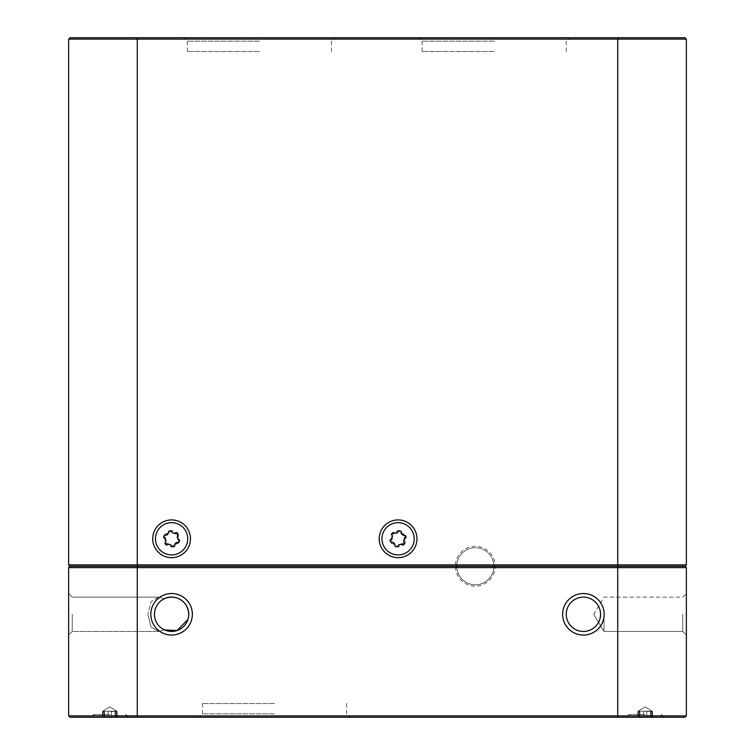 <?xml version="1.0" encoding="UTF-8"?>
<svg xmlns="http://www.w3.org/2000/svg" width="755" height="755" viewBox="0 0 755 755"><rect width="100%" height="100%" fill="white"/><g stroke="black" fill="none" stroke-linecap="round" stroke-linejoin="round"><path stroke-width="0.57" stroke-dasharray="3.77 2.83" d="M187.721 538.796A16.129 16.129 0 0 1 166.987 554.255A16.129 16.129 0 0 1 155.464 538.796A16.129 16.129 0 0 0 171.593 554.925A16.129 16.129 0 0 0 187.721 538.796A16.129 16.129 0 0 0 171.593 522.668A16.129 16.129 0 0 0 155.464 538.796A16.129 16.129 0 0 0 171.593 554.925A16.129 16.129 0 0 0 187.721 538.796A16.129 16.129 0 0 0 171.593 522.668A16.129 16.129 0 0 0 155.464 538.796A16.129 16.129 0 0 1 176.198 523.338A16.129 16.129 0 0 1 187.721 538.796M414.221 538.796A16.129 16.129 0 0 1 396.082 554.802A16.129 16.129 0 0 1 381.964 538.796A16.129 16.129 0 0 0 398.093 554.925A16.129 16.129 0 0 0 414.221 538.796A16.129 16.129 0 0 0 398.093 522.668A16.129 16.129 0 0 0 381.964 538.796A16.129 16.129 0 0 0 398.093 554.925A16.129 16.129 0 0 0 414.221 538.796A16.129 16.129 0 0 0 398.093 522.668A16.129 16.129 0 0 0 381.964 538.796A16.129 16.129 0 0 1 400.093 522.79A16.129 16.129 0 0 1 414.221 538.796M190.468 538.796A18.875 18.875 0 0 1 171.593 557.671A18.875 18.875 0 0 1 152.718 538.796A18.875 18.875 0 0 1 171.593 519.921A18.875 18.875 0 0 1 190.468 538.796M416.968 538.796A18.875 18.875 0 0 1 398.093 557.671A18.875 18.875 0 0 1 379.218 538.796A18.875 18.875 0 0 1 398.093 519.921A18.875 18.875 0 0 1 416.968 538.796M686.361 614.296L686.361 635.059L686.361 614.296M682.756 614.296L682.756 631.454L682.756 614.296M192.355 614.296A20.762 20.762 0 0 1 171.593 635.059A20.762 20.762 0 0 1 150.83 614.296A20.762 20.762 0 0 1 171.593 593.534A20.762 20.762 0 0 1 192.355 614.296M164.411 598.715L158.729 597.139L164.411 598.715C172.093 594.308 187.844 598.441 188.75 614.296A17.157 17.157 0 0 1 171.593 631.454A17.157 17.157 0 0 1 154.435 614.296C154.756 621.412 158.078 626.612 164.411 629.878C158.078 626.612 154.756 621.412 154.435 614.296C154.756 607.18 158.078 601.98 164.411 598.715C158.078 601.98 154.756 607.18 154.435 614.296A17.157 17.157 0 0 1 171.593 597.139A17.157 17.157 0 0 1 188.75 614.296C187.825 630.151 172.121 634.285 164.411 629.878L158.729 631.454L151.028 627.027L147.801 614.296L151.028 627.027L158.729 631.454L164.411 629.878M604.17 614.296A20.762 20.762 0 0 1 583.407 635.059A20.762 20.762 0 0 1 562.645 614.296A20.762 20.762 0 0 1 583.407 593.534A20.762 20.762 0 0 1 604.17 614.296M600.565 614.296A17.157 17.157 0 0 1 583.407 631.454A17.157 17.157 0 0 1 566.25 614.296A17.157 17.157 0 0 0 583.407 631.454A17.157 17.157 0 0 0 600.565 614.296A17.157 17.157 0 0 1 583.407 631.454A17.157 17.157 0 0 1 566.25 614.296A17.157 17.157 0 0 1 583.407 597.139A17.157 17.157 0 0 1 600.565 614.296A17.157 17.157 0 0 0 583.407 597.139A17.157 17.157 0 0 0 566.25 614.296A17.157 17.157 0 0 1 583.407 597.139A17.157 17.157 0 0 1 600.565 614.296M68.639 614.296L68.639 635.059L68.639 614.296M72.244 614.296L72.244 631.454L72.244 614.296M684.993 37.75L70.007 37.75L68.639 39.118L617.732 39.118L617.732 564.882L686.361 564.882L684.993 566.25L493.836 566.25A18.535 18.535 0 0 1 475.31 584.785A18.535 18.535 0 0 1 456.775 566.25A18.535 18.535 0 0 0 475.31 584.785A18.535 18.535 0 0 0 493.836 566.25A18.535 18.535 0 0 0 475.31 547.715A18.535 18.535 0 0 0 456.775 566.25A18.535 18.535 0 0 1 475.31 547.715A18.535 18.535 0 0 1 493.836 566.25L495.167 567.618L686.361 567.618L686.361 715.882L68.639 715.882L68.639 567.618L455.454 567.618A19.904 19.904 0 0 0 475.31 586.154A19.904 19.904 0 0 0 495.167 567.618M604 614.296L604 631.454L604 614.296M172.225 532.53L174.49 533.2M391.807 538.409L392.392 536.125M178.944 542.09A1.652 1.652 0 0 1 176.821 543.666L178.944 542.09L177.519 538.796L178.425 536.701A1.652 1.652 0 0 0 178.944 535.503L178.425 536.701A2.878 2.878 0 0 0 178.425 540.891A1.652 1.652 0 0 1 178.944 542.09M164.75 536.701L165.656 538.796L164.75 540.891C163.882 542.637 164.42 543.562 166.355 543.666L169.988 545.761C171.064 547.394 172.131 547.394 173.197 545.761L176.821 543.666A2.878 2.878 0 0 0 173.197 545.761A1.652 1.652 0 0 1 169.988 545.761A2.878 2.878 0 0 0 166.355 543.666A1.652 1.652 0 0 1 164.75 540.891A2.878 2.878 0 0 0 164.75 536.701C163.882 534.965 164.411 534.04 166.355 533.927L169.988 531.822C171.055 530.199 172.121 530.199 173.197 531.822L178.944 535.503A1.652 1.652 0 0 0 176.821 533.927A2.878 2.878 0 0 1 173.197 531.822A1.652 1.652 0 0 0 169.988 531.822A2.878 2.878 0 0 1 166.355 533.927A1.652 1.652 0 0 0 164.75 536.701M405.444 542.09A1.652 1.652 0 0 1 403.321 543.666L405.444 542.09L404.019 538.796L404.925 536.701A1.652 1.652 0 0 0 405.444 535.503L404.925 536.701A2.878 2.878 0 0 0 404.925 540.891A1.652 1.652 0 0 1 405.444 542.09M391.25 536.701L392.156 538.796L391.25 540.891C390.382 542.637 390.92 543.562 392.855 543.666L396.488 545.761C397.564 547.394 398.631 547.394 399.697 545.761L403.321 543.666A2.878 2.878 0 0 0 399.697 545.761A1.652 1.652 0 0 1 396.488 545.761A2.878 2.878 0 0 0 392.855 543.666A1.652 1.652 0 0 1 391.25 540.891A2.878 2.878 0 0 0 391.25 536.701C390.382 534.965 390.911 534.04 392.855 533.927L396.488 531.822C397.555 530.199 398.621 530.199 399.697 531.822L405.444 535.503A1.652 1.652 0 0 0 403.321 533.927A2.878 2.878 0 0 1 399.697 531.822A1.652 1.652 0 0 0 396.488 531.822A2.878 2.878 0 0 1 392.855 533.927A1.652 1.652 0 0 0 391.25 536.701M170.96 545.063L168.695 544.383M165.845 541.382L165.298 539.079M166.477 535.116L168.195 533.492M404.378 539.174L403.793 541.467M400.905 544.43L398.631 545.072M394.62 544.053L392.93 542.401M274.546 713.815L202.482 713.815L274.546 713.815M274.546 703.518L202.482 703.518L274.546 703.518M274.546 717.25L199.046 717.25L274.546 717.25M109.815 714.504L93.686 714.504L109.815 714.504M109.815 717.25L128.69 717.25L109.815 717.25M645.185 714.504L629.057 714.504L645.185 714.504M645.185 717.25L626.31 717.25L645.185 717.25M93.686 717.25L125.943 717.25L125.943 714.504L128.69 717.25L125.943 714.504L125.943 717.25L93.686 717.25L93.686 714.504L90.94 717.25L93.686 714.504L93.686 717.25L125.943 717.25L93.686 717.25M629.057 717.25L661.314 717.25L661.314 714.504L664.06 717.25L661.314 714.504L661.314 717.25L629.057 717.25L629.057 714.504L626.31 717.25L629.057 714.504L629.057 717.25L661.314 717.25L629.057 717.25M117.176 717.25L108.22 717.25L117.176 717.25L115.751 717.25L117.176 717.25L117.176 711.72L115.053 711.172L117.176 711.72L117.176 717.25L116.657 711.172L117.176 711.72L108.22 711.172L117.176 711.72L117.176 717.25M102.982 711.172L103.888 710.446L103.888 717.25L102.982 717.25L103.888 717.25L102.982 717.25L103.888 717.25L103.888 710.446L102.982 711.172C102.104 712.022 102.642 712.022 104.586 711.172C102.642 712.022 102.114 712.022 102.982 711.172L102.463 711.72L102.982 711.172C102.104 712.022 102.642 712.022 104.586 711.172L108.22 711.172L104.586 711.172C102.642 712.022 102.114 712.022 102.982 711.172L102.982 717.25L102.463 717.25L104.586 717.25L102.463 717.25L102.982 717.25L102.982 711.172M117.176 711.72L115.751 710.446L117.176 711.72M652.537 717.25L643.581 717.25L652.537 717.25L651.112 717.25L652.537 717.25L652.537 711.72L650.414 711.172L652.537 711.72L652.537 717.25L652.018 711.172L652.537 711.72L643.581 711.172L652.537 711.72L652.537 717.25M638.343 711.172L639.249 710.446L639.249 717.25L638.343 717.25L639.249 717.25L638.343 717.25L639.249 717.25L639.249 710.446L638.343 711.172C637.465 712.022 638.003 712.022 639.947 711.172C638.003 712.022 637.475 712.022 638.343 711.172L637.833 711.72L638.343 711.172C637.465 712.022 638.003 712.022 639.947 711.172L643.581 711.172L639.947 711.172C638.003 712.022 637.475 712.022 638.343 711.172L638.343 717.25L637.824 717.25L639.947 717.25L637.824 717.25L638.343 717.25L638.343 711.172M652.537 711.72L651.112 710.446L652.537 711.72M109.815 706.878L103.888 710.446L109.815 706.878L116.657 711.172L115.751 710.446L115.751 717.25L116.657 717.25L115.751 717.25L115.751 710.446L109.815 706.878M115.053 711.172L108.22 711.172L115.053 711.172L115.053 717.25L104.586 717.25L115.053 717.25L115.053 711.172M108.22 711.172L104.586 711.172L108.22 711.172L108.22 717.25L102.463 717.25L108.22 717.25L108.22 711.172M645.185 706.878L639.249 710.446L645.185 706.878L652.018 711.172L651.112 710.446L651.112 717.25L652.018 717.25L651.112 717.25L651.112 710.446L645.185 706.878M650.414 711.172L643.581 711.172L650.414 711.172L650.414 717.25L639.947 717.25L650.414 717.25L650.414 711.172M643.581 711.172L639.947 711.172L643.581 711.172L643.581 717.25L637.824 717.25L643.581 717.25L643.581 711.172M494.185 41.185L422.111 41.185L494.185 41.185M494.185 51.482L422.111 51.482L494.185 51.482M494.185 37.75L418.685 37.75L494.185 37.75M259.446 41.185L187.382 41.185L259.446 41.185M259.446 51.482L187.382 51.482L259.446 51.482M259.446 37.75L183.946 37.75L259.446 37.75M187.948 619.496L188.542 616.948M158.729 597.139L151.038 601.556L147.801 614.296L151.028 601.575L158.729 597.139L72.244 597.139L68.639 593.534L72.244 597.139L158.729 597.139M617.732 37.75L617.732 39.118L686.361 39.118M70.007 717.25L617.732 717.25L617.732 564.882L495.167 564.882A19.904 19.904 0 0 0 475.31 546.346A19.904 19.904 0 0 0 455.454 564.882L68.639 564.882L68.639 39.118M617.732 717.25L684.993 717.25L686.361 715.882M395.28 533.162L397.555 532.52M401.566 533.54L403.255 535.191M177.331 536.21L177.878 538.504M176.698 542.477L174.981 544.1M68.639 567.618L70.007 566.25L68.639 564.882M455.454 567.618L456.775 566.25L70.007 566.25M684.993 566.25L686.361 567.618M455.454 564.882L456.775 566.25M495.167 564.882L493.836 566.25M116.657 711.172L116.657 717.25L116.657 711.172M652.018 711.172L652.018 717.25L652.018 711.172M137.268 37.75L137.268 717.25M104.586 711.172L104.586 717.25L104.586 711.172M111.419 711.172L111.419 717.25L111.419 711.172M639.947 711.172L639.947 717.25L639.947 711.172M646.78 711.172L646.78 717.25L646.78 711.172M682.756 631.454L686.361 635.059L682.756 631.454L604 631.454L682.756 631.454M72.244 631.454L68.639 635.059L72.244 631.454L158.729 631.454L72.244 631.454M593.694 614.296L604 631.454L593.694 614.296L604 597.139L682.756 597.139L686.361 593.534L682.756 597.139L604 597.139L593.694 614.296M202.482 703.518L202.482 713.815L199.046 717.25M422.111 51.482L422.111 41.185L418.685 37.75M187.382 51.482L187.382 41.185L183.946 37.75M566.25 51.482L566.25 41.185L569.685 37.75M331.511 51.482L331.511 41.185L334.946 37.75M346.611 703.518L346.611 713.815L350.046 717.25M102.463 711.72L102.463 717.25L102.463 711.72M637.824 711.72L637.824 717.25L637.824 711.72"/><path stroke-width="1.13" d="M152.718 538.796A18.875 18.875 0 0 0 171.593 557.671A18.875 18.875 0 0 0 190.468 538.796A18.875 18.875 0 0 0 171.593 519.921A18.875 18.875 0 0 0 152.718 538.796M379.218 538.796A18.875 18.875 0 0 0 398.093 557.671A18.875 18.875 0 0 0 416.968 538.796A18.875 18.875 0 0 0 398.093 519.921A18.875 18.875 0 0 0 379.218 538.796M562.645 614.296A20.762 20.762 0 0 0 583.407 635.059A20.762 20.762 0 0 0 604.17 614.296A20.762 20.762 0 0 0 583.407 593.534A20.762 20.762 0 0 0 562.645 614.296M566.25 614.296A17.157 17.157 0 0 0 583.407 631.454A17.157 17.157 0 0 0 600.565 614.296A17.157 17.157 0 0 0 583.407 597.139A17.157 17.157 0 0 0 566.25 614.296M150.83 614.296A20.762 20.762 0 0 0 171.593 635.059A20.762 20.762 0 0 0 192.355 614.296A20.762 20.762 0 0 0 171.593 593.534A20.762 20.762 0 0 0 150.83 614.296M154.435 614.296A17.157 17.157 0 0 0 171.593 631.454A17.157 17.157 0 0 0 188.75 614.296A17.157 17.157 0 0 0 171.593 597.139A17.157 17.157 0 0 0 154.435 614.296M176.198 523.338A16.129 16.129 0 0 1 187.051 543.402A16.129 16.129 0 0 1 166.987 554.255A16.129 16.129 0 0 1 156.134 534.191A16.129 16.129 0 0 1 176.198 523.338M382.464 534.814A16.129 16.129 0 0 1 402.066 523.168A16.129 16.129 0 0 1 413.721 542.779A16.129 16.129 0 0 1 394.11 554.425A16.129 16.129 0 0 1 382.464 534.814M165.845 541.382L165.43 542.42L166.336 544.902A1.652 1.652 0 0 0 167.629 544.751A2.878 2.878 0 0 1 171.649 545.95A1.652 1.652 0 0 0 174.764 545.204L172.65 546.78L170.96 545.063M165.298 539.079L164.458 538.343A2.878 2.878 0 0 1 165.43 542.42A1.652 1.652 0 0 0 166.336 544.902L168.695 544.383M174.49 533.2L175.556 532.841A2.878 2.878 0 0 1 171.536 531.643L172.225 532.53M400.905 544.43L401.962 544.808L404.406 543.798A1.652 1.652 0 0 0 404.199 542.515A2.878 2.878 0 0 1 405.237 538.447A1.652 1.652 0 0 0 404.369 535.361L406.03 537.418L404.378 539.174M398.631 545.072L397.923 545.941A2.878 2.878 0 0 1 401.962 544.808A1.652 1.652 0 0 0 404.406 543.798L403.793 541.467M392.392 536.125L391.987 535.078A2.878 2.878 0 0 1 390.948 539.136L391.807 538.409M168.195 533.492L168.412 532.388A2.878 2.878 0 0 1 165.373 535.267C163.505 535.823 163.203 536.852 164.458 538.343A1.652 1.652 0 0 1 165.373 535.267L166.477 535.116M171.536 531.643C170.12 530.312 169.082 530.557 168.412 532.388A1.652 1.652 0 0 1 171.536 531.643M392.93 542.401L391.817 542.222A2.878 2.878 0 0 1 394.818 545.157C395.45 546.988 396.488 547.252 397.923 545.941A1.652 1.652 0 0 1 394.818 545.157L394.62 544.053M390.948 539.136C389.674 540.608 389.957 541.637 391.817 542.222A1.652 1.652 0 0 1 390.948 539.136M164.411 629.878L177.076 630.557L187.948 619.496M188.542 616.948L188.75 614.296C187.844 598.479 172.14 594.289 164.411 598.715M686.361 39.118L684.993 37.75L686.361 39.118L68.639 39.118L68.639 564.882L686.361 564.882L686.361 39.118L686.361 564.882L684.993 566.25L686.361 567.618L686.361 715.882L137.268 715.882L137.268 717.25L70.007 717.25L68.639 715.882L137.268 715.882L137.268 567.618L68.639 567.618L68.639 715.882L70.007 717.25M68.639 39.118L70.007 37.75L684.993 37.75M686.361 567.618L137.268 567.618L137.268 566.25L684.993 566.25M686.361 715.882L684.993 717.25L137.268 717.25M397.555 532.52L398.253 531.643A2.878 2.878 0 0 1 394.223 532.785C392.317 532.407 391.571 533.172 391.987 535.078A1.652 1.652 0 0 1 394.223 532.785L395.28 533.162M403.255 535.191L404.369 535.361A2.878 2.878 0 0 1 401.367 532.435C400.735 530.595 399.697 530.331 398.253 531.643A1.652 1.652 0 0 1 401.367 532.435L401.566 533.54M177.878 538.504L178.727 539.249A2.878 2.878 0 0 1 177.755 535.172C178.208 533.275 177.472 532.501 175.556 532.841A1.652 1.652 0 0 1 177.755 535.172L177.331 536.21M174.981 544.1L174.764 545.204A2.878 2.878 0 0 1 177.812 542.326C179.671 541.769 179.983 540.74 178.727 539.249A1.652 1.652 0 0 1 177.812 542.326L176.698 542.477M68.639 567.618L70.007 566.25L137.268 566.25L137.268 37.75M70.007 566.25L68.639 564.882M617.732 37.75L617.732 717.25"/></g></svg>
